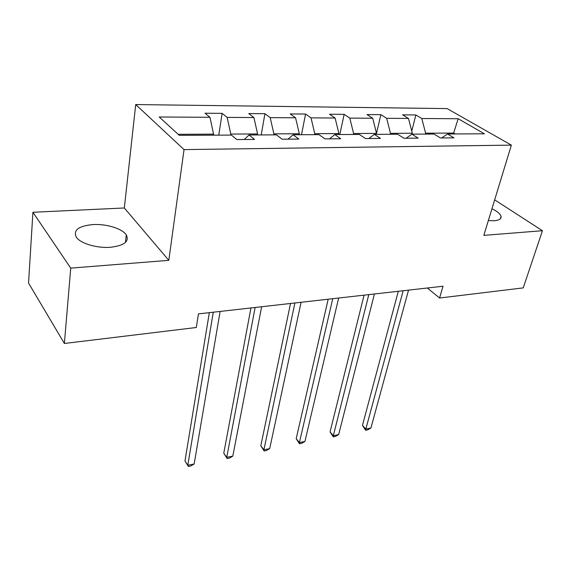 <?xml version="1.0" encoding="UTF-8"?>
<svg xmlns="http://www.w3.org/2000/svg" width="571" height="571" viewBox="0 0 571 571"><rect width="100%" height="100%" fill="white"/><g stroke="black" fill="none" stroke-linecap="round" stroke-linejoin="round"><path stroke-width="0.86" d="M110.317 247.293C124.2 245.63 129.524 241.497 126.284 234.888C122.315 228.614 106.277 223.704 92.852 224.574C78.398 226.023 72.917 230.277 76.421 237.35C80.632 243.524 97.049 248.364 110.317 247.293M488.333 220.592L494.222 220.749C499.118 220.32 501.402 218.886 501.06 216.438C500.374 213.918 497.341 211.356 491.945 208.758M32.918 212.269L70.733 268.12L168.809 260.34L124.335 207.98L32.918 212.269L28.55 283.066L64.38 343.478L196.288 327.497L198.444 313.886L443.017 286.228L439.584 298.019L523.243 287.884L542.45 230.713L494.664 199.864M124.335 207.98L135.712 104.557L447.129 108.597L511.366 145.127L184.033 149.595L135.712 104.557M458.178 118.732L421.783 118.525L415.845 114.957L402.598 114.85L408.479 118.447L386.674 118.318L380.878 114.671L366.967 114.557L372.706 118.24L349.802 118.104L344.156 114.364L329.546 114.243L335.12 118.019L311.024 117.876L305.564 114.05L290.189 113.922L295.571 117.79L270.19 117.64L264.937 113.708L248.742 113.579L253.902 117.547L227.137 117.39L222.126 113.358L205.039 113.215L209.95 117.291L159.209 116.998L179.308 135.348L231.398 135.084L236.801 139.567L254.53 139.424L249.02 134.992L276.428 134.856L282.088 139.21L298.84 139.074L293.087 134.77L319.018 134.642L324.906 138.874L340.766 138.746L334.792 134.556L359.373 134.435L365.454 138.553L380.479 138.432L374.326 134.356L397.652 134.235L403.904 138.246L418.165 138.139L411.855 134.164L434.017 134.057L440.412 137.961L453.974 137.854L447.528 133.985L484.444 133.8L458.178 118.732L453.624 133.072L425.616 133.193L425.381 134.099M230.627 135.091L230.791 134.064L257.592 133.942L257.414 134.949M244.267 139.51L249.02 134.992M227.137 117.39L230.791 134.064M253.902 117.547L257.592 133.942M273.716 134.87L273.894 133.871L299.304 133.757L299.111 134.742M288.048 139.16L293.087 134.77M270.19 117.64L273.894 133.871M295.571 117.79L299.304 133.757M314.578 134.663L314.771 133.685L338.889 133.578L338.682 134.542M329.51 138.832L334.792 134.556M311.024 117.876L314.771 133.685M335.12 118.019L338.889 133.578M353.37 134.463L353.585 133.514L376.51 133.414L376.289 134.349M368.823 138.525L374.326 134.356M349.802 118.104L353.585 133.514M372.706 118.24L376.51 133.414M390.264 134.278L390.485 133.35L412.305 133.25L412.076 134.164M406.167 138.232L411.855 134.164M386.674 118.318L390.485 133.35M408.479 118.447L412.305 133.25M453.381 133.957L453.624 133.072L455.101 133.949M441.668 137.954L447.528 133.985M421.783 118.525L425.616 133.193M70.733 268.12L64.38 343.478M168.809 260.34L184.033 149.595M511.366 145.127L483.83 235.366L542.45 230.713M427.329 288.005L439.584 298.019M213.418 135.177L213.575 134.135L178.159 134.299M209.95 117.291L213.575 134.135M415.845 114.957L411.762 131.152M380.878 114.671L376.496 133.35M344.156 114.364L339.802 134.535M305.564 114.05L301.502 134.727M264.937 113.708L261.204 134.934M222.126 113.358L218.764 135.149M398.301 291.289L362.464 425.409L365.833 429.078L403.162 290.739M370.914 428.043L367.667 429.856L365.64 430.27L365.833 429.078L370.914 428.043L408.522 290.132M365.64 430.27L362.464 425.409M364.062 295.157L330.052 431.904L333.343 435.68L368.787 294.622M338.646 434.602L335.391 436.444L333.278 436.872L333.343 435.68L338.646 434.602L374.405 293.986M333.278 436.872L330.052 431.904M328.182 299.218L296.199 438.685L299.397 442.582L332.743 298.704M304.935 441.462L301.681 443.324L299.475 443.774L299.397 442.582L304.935 441.462L338.639 298.033M299.475 443.774L296.199 438.685M290.525 303.472L260.811 445.773L263.895 449.805L294.9 302.98M269.69 448.62L266.443 450.512L264.13 450.983L263.895 449.805L269.69 448.62L301.095 302.28M264.13 450.983L260.811 445.773M250.962 307.947L223.775 453.196L226.737 457.357L255.13 307.476M232.811 456.122L229.563 458.042L227.137 458.534L226.737 457.357L232.811 456.122L261.639 306.741M227.137 458.534L223.775 453.196M209.336 312.658L184.975 460.975L187.802 465.272L213.276 312.209M194.161 463.98L190.921 465.929L188.387 466.443L187.802 465.272L194.161 463.98L220.128 311.438M188.387 466.443L184.975 460.975M125.434 242.418L126.284 234.888M500.324 218.8L501.06 216.438"/></g></svg>
